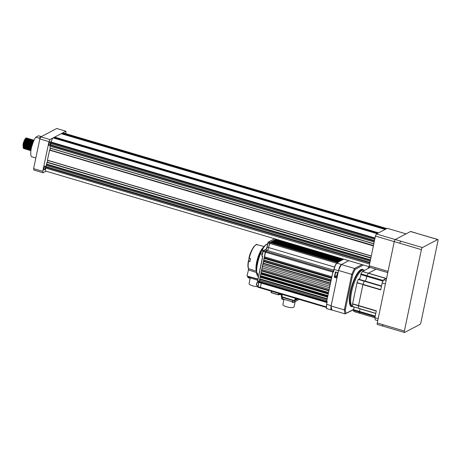 <?xml version="1.0" encoding="UTF-8"?>
<svg xmlns="http://www.w3.org/2000/svg" width="461" height="461" viewBox="0 0 461 461"><rect width="100%" height="100%" fill="white"/><g stroke="black" fill="none" stroke-linecap="round" stroke-linejoin="round"><path stroke-width="0.69" d="M25.286 146.742L25.995 145.278M26.404 144.212L26.899 142.524M26.865 138.231A5.544 1.608 -73.5 0 0 26.531 137.954A5.544 1.608 -73.5 0 0 23.05 144.276L23.154 147.699L24.156 148.69M26 146.512L26.911 144.362M26.986 138.179L26.577 138.006L25.372 139.147L24.128 141.896L23.344 145.209L23.344 147.837L24.226 148.765M24.324 148.742L24.652 148.575M24.767 148.488L25.159 148.108L24.733 148.373M25.303 147.935L25.781 147.243M25.966 146.932L26.675 145.48M27.078 144.414L27.579 142.726M27.562 138.427L26.444 138.559L23.984 144.552L23.834 147.9L24.836 148.891M26.68 146.713L27.591 144.564M27.666 138.381L27.257 138.208L26.052 139.349L24.151 144.598L24.024 148.039L24.906 148.966M25.003 148.943L25.332 148.776M25.447 148.69L25.839 148.309L25.413 148.575M25.977 148.137L26.461 147.445M26.646 147.134L27.349 145.682M27.758 144.616L28.259 142.927M28.236 138.623L27.124 138.761L24.663 144.748L24.514 148.102L25.511 149.093M27.355 146.909L28.265 144.766M28.346 138.582L27.937 138.409L26.732 139.55L24.831 144.8L24.698 148.24L25.585 149.168M25.683 149.145L26.006 148.978M26.127 148.886L26.513 148.511L26.093 148.776M26.657 148.338L27.141 147.647M27.326 147.336L28.029 145.883M28.438 144.817L28.934 143.129M28.916 138.824L27.804 138.963L25.338 144.95L25.194 148.298L26.191 149.295M28.035 147.111L28.945 144.967M29.02 138.784L28.611 138.611L27.406 139.746L26.162 142.495L25.378 145.814L25.378 148.436L26.26 149.37M26.358 149.341L26.686 149.18M26.807 149.087L27.193 148.707L26.767 148.972M27.337 148.54L27.816 147.848M28 147.537L28.709 146.079M29.118 145.013L29.613 143.325M29.383 138.807L28.478 139.164L26.018 145.152L25.868 148.5L26.871 149.491M28.715 147.313L29.625 145.169M29.7 138.986L29.291 138.813L28.086 139.948L26.185 145.203L26.058 148.638L26.94 149.566M27.038 149.543L27.366 149.376M27.481 149.289L27.873 148.909L27.447 149.174M28.017 148.742L28.496 148.044M28.68 147.733L29.389 146.281M29.792 145.215L30.293 143.527M30.063 139.009L29.158 139.36L26.698 145.353L26.548 148.701L27.551 149.692M29.389 147.514L30.299 145.365M30.38 139.182L29.971 139.015L28.766 140.15L26.865 145.399L26.738 148.84L27.62 149.767M27.718 149.744L28.04 149.577M28.161 149.491L28.547 149.11L28.127 149.376M28.691 148.938L29.176 148.246M29.36 147.935L29.873 146.926M30.472 145.417L30.973 143.728M30.737 139.21L29.838 139.562L27.372 145.555L27.228 148.903L28.225 149.894M30.069 147.716L30.662 146.419M31.054 139.383L30.651 139.21L29.446 140.351L28.196 143.1L27.412 146.414L27.412 149.041L28.294 149.969M28.398 149.946L28.72 149.779M28.841 149.692L29.227 149.312L28.807 149.577M29.371 149.139L29.775 148.569M30.034 148.137L30.547 147.128M31.152 145.618L31.648 143.93M31.63 139.625L30.512 139.764L28.052 145.751L27.902 149.105L28.905 150.096M30.028 149.093L30.547 148.286M30.749 147.912L31.659 145.768M31.734 139.585L31.325 139.412L30.121 140.553L28.876 143.302L28.092 146.615L28.092 149.243L28.974 150.171M29.072 150.148L29.4 149.981M29.516 149.888L29.907 149.514L29.481 149.779M30.051 149.341L30.53 148.649M30.714 148.338L31.423 146.886M31.826 145.82L32.328 144.132M32.31 139.827L31.192 139.965L28.732 145.953L28.582 149.301L29.585 150.298M30.559 149.491L31.129 148.649M32.414 139.787L32.005 139.614L30.801 140.749L28.899 146.004L28.772 149.439L29.654 150.372M29.752 150.344L30.08 150.182M30.196 150.09L30.587 149.71M30.726 149.543L31.135 148.966M32.985 140.029L31.872 140.167L29.412 146.154L29.262 149.502L30.259 150.493M33.094 139.988L32.685 139.816L31.481 140.951L29.579 146.206L29.452 149.641L30.334 150.568M30.432 150.545L30.754 150.378M33.665 140.23L32.552 140.363L30.086 146.356L29.942 149.704L30.899 150.782M33.768 140.184L33.359 140.017L32.155 141.152L30.91 143.901L30.126 147.215L30.126 149.842L30.737 150.759M34.033 140.173L33.227 140.565L30.766 146.558L30.91 150.661M34.016 140.219L32.835 141.354L31.59 144.103L30.806 147.416L30.939 150.459M33.584 141.152L31.446 146.754L31.21 148.805M33.146 142.201L31.521 147.364M26.928 138.346A5.544 1.608 -73.5 0 1 27.078 138.813M27.153 140.184A5.544 1.608 -73.5 0 1 27.038 141.337M27.199 140.985L27.303 139.925M27.211 138.675L27.049 138.271M27.464 142.443L27.787 140.467M27.81 141.642L27.977 140.127M27.885 138.876L27.729 138.473M28.144 142.645L28.467 140.668M28.484 141.838L28.657 140.328M28.824 142.847L29.141 140.87M29.164 142.04L29.337 140.524M29.337 140.098L29.308 139.631M29.498 143.048L29.821 141.072M29.844 142.242L30.011 140.726M30.017 140.398L29.988 139.833M30.178 143.25L30.501 141.268M30.524 142.443L30.691 140.928M30.697 140.599L30.662 140.035M30.858 143.446L31.175 141.469M31.198 141.078L31.175 140.225M31.198 142.645L31.371 141.129M31.377 140.801L31.319 140.063M31.532 143.648L31.855 141.671M31.878 141.279L31.855 140.426M31.878 142.841L32.051 141.331M32.057 140.997L32.022 140.438M31.959 140.081L31.797 139.677M32.212 143.849L32.535 141.873M32.558 141.481L32.535 140.622M32.558 143.043L32.725 141.527M32.731 141.199L32.673 140.461M32.633 140.282L32.477 139.879M33.238 141.683L33.215 140.824M33.411 141.4L33.353 140.663M33.313 140.484L33.157 140.081M35.825 158.048L35.382 157.916A11.087 3.215 106.5 0 1 35.111 157.783L31.723 156.78A11.087 3.215 -73.5 0 1 31.313 148.286A11.087 3.215 -73.5 0 1 35.808 137.217L38.551 135.776L41.329 136.6M43.893 168.432A2.034 0.588 -73.5 0 1 45.166 166.116A2.034 0.588 -73.5 0 1 45.293 167.695A2.034 0.588 -73.5 0 1 44.014 170.017A2.034 0.588 -73.5 0 1 43.893 168.432M48.999 143.976A2.034 0.588 -73.5 0 1 50.278 141.66A2.034 0.588 -73.5 0 1 50.399 143.238A2.034 0.588 -73.5 0 1 49.125 145.555A2.034 0.588 -73.5 0 1 48.999 143.976M46.918 162.364L370.828 258.125L370.471 259.837L46.555 164.076L47.08 162.145M46.008 166.698L369.924 262.453L370.177 261.231L46.267 165.476L46.008 166.698L45.72 168.098L369.595 264.026L45.72 168.098M51.154 142.069L375.029 237.997L51.154 142.069A3.694 1.072 -73.5 0 1 53.159 137.902L377.138 233.629M50.572 144.863L374.482 240.619L374.741 239.397L50.825 143.636L50.278 146.258L374.194 242.019L373.836 243.731L49.921 147.969L50.278 146.258M386.56 228.685L62.713 132.895A3.694 1.072 -73.5 0 1 63.03 132.843L386.802 228.558M378.602 232.863L54.686 137.101L61.18 133.696L385.096 229.451M386.053 228.956L62.137 133.194L61.515 133.794M385.603 229.186L61.693 133.431M378.089 233.128L54.179 137.372L53.557 137.972M377.645 233.364L53.735 137.603M369.422 266.786L45.91 171.146A3.694 1.072 -73.5 0 1 45.679 168.271M47.31 162.203L370.909 257.734M47.477 162.116L47.823 160.474M47.379 160.342L371.255 256.091L47.379 160.342L49.638 149.917M47.368 160.198L371.278 255.959L373.381 245.897L49.471 150.136M49.863 149.975L373.462 245.506M50.03 149.888L50.376 148.246M373.808 243.852L49.921 147.969M54.686 137.101L54.513 137.47M62.65 132.929L62.471 133.292M374.378 241.12L50.681 145.428M51.119 142.242L50.825 143.636M374.926 238.498L51.229 142.806M369.82 262.96L46.117 167.262M46.555 164.076L46.267 165.476M370.367 260.338L46.665 164.64M46.048 171.187L43.04 172.766L33.883 170.057L33.613 168.645L39.819 138.945L40.816 136.865L56.738 128.515L65.894 131.224L49.978 139.574L48.975 141.654L39.819 138.945M40.816 136.865L49.978 139.574M33.613 168.645L42.769 171.354L48.975 141.654M65.894 131.224L65.946 133.707M42.769 171.354L43.04 172.766M41.294 136.617A11.087 3.215 106.5 0 0 39.202 138.219L35.808 137.217M23.177 144.31L23.396 148.373M23.569 148.43L23.96 148.344M24.081 148.263L24.479 147.912M24.623 147.745L25.101 147.059M23.183 144.31L23.119 147.468M23.396 148.039L23.914 148.212M24.058 148.171L24.479 147.9M24.652 147.733L25.101 147.186M25.28 146.921L25.914 145.757M26.208 145.106L27.211 141.7M27.349 140.691L27.383 139.792M27.147 138.738L26.715 138.513M26.289 138.738L24.479 142.092L23.765 145.14L23.799 147.67M24.076 148.235L24.594 148.413M25.332 147.935L25.781 147.387M25.954 147.122L26.594 145.958M26.882 145.301L27.89 141.896M27.994 141.222L28.058 139.994M27.821 138.94L27.395 138.715M26.963 138.94L25.159 142.288L24.439 145.342L24.473 147.872M24.756 148.436L25.269 148.615M26.012 148.137L26.461 147.589M26.634 147.324L27.274 146.16M27.562 145.503L28.57 142.097M28.674 141.423L28.738 140.196M27.798 138.963L25.833 142.489L25.119 145.543L25.153 148.073M25.43 148.638L25.949 148.817M26.692 148.338L27.136 147.785M27.314 147.526L27.954 146.362M28.242 145.705L29.25 142.299M29.348 141.625L29.418 140.398M29.395 140.115L29.256 139.487M28.323 139.337L26.513 142.691L25.799 145.745L25.833 148.275M26.11 148.84L26.629 149.018M27.366 148.534L27.816 147.987M27.994 147.727L28.628 146.558M28.922 145.906L29.925 142.501M30.028 141.821L30.092 140.593M30.074 140.317L29.936 139.689M29.003 139.539L27.193 142.893L26.473 145.947L26.508 148.471M26.79 149.041L27.308 149.214M28.046 148.736L28.496 148.188M28.668 147.923L29.308 146.759M29.596 146.108L30.605 142.703M30.708 142.023L30.772 140.795M30.754 140.513L30.61 139.89M30.535 139.741L30.109 139.516M29.677 139.741L27.873 143.094L27.153 146.143L27.187 148.673M27.464 149.237L27.983 149.416M28.726 148.938L29.17 148.39M29.348 148.125L29.988 146.961M30.276 146.304L31.285 142.898M31.388 142.224L31.452 140.997M31.434 140.714L31.29 140.092M31.215 139.942L30.783 139.718M30.357 139.942L28.547 143.29L27.833 146.344L27.867 148.874M28.144 149.439L28.663 149.618M29.406 149.139L29.781 148.684M30.028 148.327L30.507 147.485M30.956 146.506L31.959 143.1M32.063 142.426L32.132 141.199M32.109 140.916L31.97 140.294M31.895 140.144L31.463 139.914M31.037 140.138L29.227 143.492L28.513 146.546L28.547 149.076M28.824 149.641L29.343 149.819M30.08 149.341L30.53 148.788M30.703 148.528L31.342 147.364M32.524 143.89L32.639 143.302M32.743 142.628L32.806 141.4M32.789 141.118L32.65 140.49M32.57 140.346L32.143 140.115M31.711 140.34L29.907 143.694L29.187 146.748L29.222 149.272M29.504 149.842L30.017 150.021M30.161 149.975L30.582 149.704M30.76 149.537L31.164 149.053M33.469 141.32L33.325 140.691M33.25 140.542L32.823 140.317M32.391 140.542L30.582 143.895L29.867 146.95L29.902 149.473M30.178 150.044L30.697 150.217M33.826 140.617L33.497 140.519M33.071 140.743L31.262 144.097L30.547 147.145L30.582 149.675M33.907 140.766L31.942 144.293L31.146 149.157M406.055 233.877L387.263 228.316L376.435 233.998L395.233 239.553M387.787 272.595L369.503 267.19L369.226 265.778L388.053 271.339M394.253 241.639L375.433 236.078L369.226 265.778M375.433 236.078L376.435 233.998M437.835 239.513A1.85 0.536 106.5 0 0 437.679 239.541L422.397 247.557A1.85 0.536 106.5 0 0 421.394 249.637L404.389 331.044A1.85 0.536 106.5 0 0 404.499 332.485A1.85 0.536 106.5 0 0 404.66 332.456L419.942 324.44A1.85 0.536 106.5 0 0 420.945 322.36L437.95 240.953A1.85 0.536 106.5 0 0 437.835 239.513L410.544 231.52L395.261 239.536L400.69 241.138L399.687 243.218L394.259 241.616L377.254 323.023L382.682 324.625L382.953 326.042M394.259 241.616A1.85 0.536 -73.5 0 1 395.261 239.536M410.544 231.52A1.85 0.536 -73.5 0 1 410.705 231.491L416.122 233.093M377.524 324.435A1.85 0.536 -73.5 0 1 377.363 324.463A1.85 0.536 -73.5 0 1 377.254 323.023M346.032 313.347L345.116 313.895A30.489 8.845 -73.5 0 1 344.344 309.884L331.119 305.971L338.535 270.469L351.76 274.381A30.489 8.845 -73.5 0 1 354.607 268.475L355.229 269.328A29.752 8.632 106.5 0 0 352.642 274.693L351.76 274.381L344.344 309.884L345.329 309.706A29.752 8.632 106.5 0 0 346.032 313.347L353.535 309.417M353.408 309.757L345.116 313.895L331.891 309.982A30.489 8.845 -73.5 0 1 331.119 305.971M362.006 264.591L354.607 268.475L341.376 264.562L348.775 260.684L341.48 264.51L337.072 263.208A5.544 1.608 106.5 0 0 334.064 269.449L333.539 271.978L332.871 272.013L333.464 271.702M352.815 306.582L352.625 306.53A19.034 5.52 -73.5 0 1 352.296 288.978A19.034 5.52 -73.5 0 1 361.954 270.348A19.034 5.52 -73.5 0 1 363.591 270.088L362.744 269.841A19.034 5.52 -73.5 0 0 361.107 270.1A19.034 5.52 -73.5 0 0 351.368 289.035A19.034 5.52 -73.5 0 0 351.956 306.346L352.625 306.542A19.034 5.52 -73.5 0 1 352.296 288.978A19.034 5.52 -73.5 0 1 361.954 270.348A19.034 5.52 -73.5 0 1 363.591 270.088L364.484 270.353M341.37 264.574A5.544 1.608 -73.5 0 0 338.541 270.457A30.489 8.845 -73.5 0 1 341.376 264.562M383.005 281.152L366.708 276.335A2.956 0.859 -73.5 0 1 366.155 279.112A2.956 0.859 -73.5 0 1 364.979 281.037A2.956 0.859 106.5 0 0 366.155 279.112A2.956 0.859 106.5 0 0 366.708 276.335L366.904 275.615A24.024 6.967 -73.5 0 1 368.316 273.269L376.09 269.155L387.782 272.624L376.118 269.178M358.75 308.34L358.56 308.282A24.024 6.967 -73.5 0 1 358.497 305.787L362.968 284.374A24.024 6.967 -73.5 0 1 364.219 281.187L364.467 280.887L381.524 285.953M360.012 313.347L359.949 313.324A24.024 6.967 -73.5 0 1 359.286 312.068L359.384 311.394A2.956 0.859 106.5 0 0 359.989 308.824A2.956 0.859 -73.5 0 1 359.384 311.394L375.231 316.079M386.145 280.467L383.708 279.746L386.226 278.427L368.42 273.16L376.043 269.161L370.108 267.409L376.055 269.155M352.688 306.669L358.56 308.282A24.024 6.967 -73.5 0 1 358.497 305.787L362.893 284.633L380.7 289.894L382.146 282.991L385.413 283.959M378.158 318.684L374.891 317.721L376.332 310.818L352.59 303.799L357.033 282.616A24.024 6.967 -73.5 0 1 358.283 279.429L358.566 279.164M374.891 317.721A28.086 8.148 -73.5 0 0 375.312 319.922L377.749 320.643M382.146 282.991A28.086 8.148 -73.5 0 1 383.708 279.746M359.044 279.285A2.956 0.859 106.5 0 0 360.22 277.361A2.956 0.859 106.5 0 0 360.773 274.583L360.969 273.863A24.024 6.967 -73.5 0 1 362.381 271.517L370.108 267.409M360.773 274.583L366.708 276.335L366.904 275.615A24.024 6.967 -73.5 0 1 368.316 273.269L362.484 271.408M356.958 282.875L362.968 284.374A24.024 6.967 -73.5 0 1 364.219 281.187L364.501 280.922M375.796 313.382L352.625 306.53A24.024 6.967 -73.5 0 1 352.561 304.03L352.59 303.799M354.077 311.59L354.013 311.573A24.024 6.967 -73.5 0 1 353.351 310.311L353.449 309.642A2.956 0.859 106.5 0 0 354.054 307.072M374.897 317.756L359.949 313.324A24.024 6.967 -73.5 0 1 359.286 312.068L359.384 311.394L353.449 309.642M283.97 299.316L282.875 304.548A5.728 1.487 11.8 0 0 287.33 306.98A5.728 1.487 11.8 0 0 293.743 307.274A5.728 1.487 11.8 0 0 294.089 306.893L295.207 301.557M281.538 298.181A1.481 0.386 11.8 0 0 281.452 298.279A1.481 0.386 11.8 0 0 282.386 298.849L292.528 301.846A1.481 0.386 11.8 0 0 294.395 301.978L298.204 299.984A1.481 0.386 11.8 0 0 298.296 299.886L298.44 299.195M292.528 301.846L292.816 300.486A1.481 0.386 11.8 0 0 294.677 300.618L297.771 298.999L294.677 300.618A1.481 0.386 -168.2 0 1 292.816 300.486L282.674 297.483A1.481 0.386 -168.2 0 1 281.734 296.919A1.481 0.386 -168.2 0 1 281.74 296.896A1.481 0.386 11.8 0 0 281.734 296.919A1.481 0.386 11.8 0 0 282.674 297.483L282.386 298.849M262.568 256.858L257.538 280.887L259.186 281.406L259.232 281.976L259.405 280.357L326.901 300.307L326.722 301.932L327.177 301.719M261.007 279.159L259.405 280.357M327.229 298.74L259.733 278.784L260.062 277.211L327.558 297.166L327.229 298.74M261.018 275.828A24.024 6.967 106.5 0 0 261.001 276.272L260.062 277.211M327.886 295.593L260.39 275.638L260.719 274.065L328.215 294.02L327.886 295.593M261.289 272.566L261.283 272.601A24.024 6.967 106.5 0 0 261.197 273.408L260.719 274.065M328.543 292.447L261.047 272.497L261.375 270.924L328.872 290.874L328.543 292.447M261.75 269.362A24.024 6.967 106.5 0 0 261.571 270.457L261.375 270.924M262.038 267.772A24.024 6.967 106.5 0 1 262.361 266.204L329.857 286.16A24.024 6.967 -73.5 0 0 329.534 287.727L329.2 289.306L261.704 269.351L262.032 267.778L329.529 287.733L262.032 267.778M329.857 286.16L330.185 284.587L262.689 264.631L262.361 266.204M330.191 284.558L262.689 264.631M263.018 263.058L263.346 261.491L330.842 281.44L330.514 283.014L263.018 263.058L263.024 263.398A24.024 6.967 106.5 0 0 262.724 264.614M263.957 259.998L263.917 260.188A24.024 6.967 106.5 0 0 263.652 261.093L263.346 261.491M331.171 279.873L263.675 259.918L264.003 258.344L331.499 278.3L331.171 279.873M264.954 256.956A24.024 6.967 106.5 0 0 264.666 257.803L264.003 258.344M332.796 272.076L331.828 276.727L264.332 256.771L265.3 252.127L265.703 251.291L267.242 250.484L265.703 251.291L333.199 271.247L332.796 272.076L265.3 252.127M333.603 271.033L333.199 271.247M274.6 238.758L268.279 242.071L267.881 242.82L268.193 242.186L267 247.044L268.642 247.569A2.587 0.749 -73.5 0 1 267.242 250.484A2.587 0.749 106.5 0 0 268.642 247.569L269.927 242.515L269.529 243.345L268.002 242.895L267.121 247.119A2.587 0.749 -73.5 0 1 266.101 249.66L265.421 249.879M337.054 263.162L337.809 262.263L270.313 242.313L269.927 242.509L276.191 239.224M338.38 261.963L270.884 242.008L271.46 241.708L338.95 261.664L338.38 261.963M270.791 242.451L270.884 242.008M339.527 261.364L272.03 241.408L272.601 241.109L340.097 261.064L339.527 261.364M271.938 241.852L272.03 241.408M340.673 260.759L273.177 240.809L273.748 240.509L341.244 260.459L340.673 260.759M273.085 241.253L273.177 240.809M274.013 240.584A24.024 6.967 106.5 0 1 274.289 240.354L341.63 260.263M341.82 260.16L274.324 240.204L274.894 239.904L342.39 259.86L341.82 260.16M342.385 259.883A24.024 6.967 -73.5 0 1 342.961 259.566L343.537 259.261L276.041 239.305L275.471 239.611L342.961 259.56M275.465 239.611A24.024 6.967 106.5 0 0 274.917 239.91M276.462 239.305L343.652 259.197M259.249 281.988L326.676 301.892M326.405 307.464L260.373 287.941L261.214 283.14A2.587 0.749 106.5 0 0 261.306 282.593A2.587 0.749 -73.5 0 1 261.214 283.14L260.379 287.941L326.4 307.429M296.671 298.67L293.98 300.382L294.717 300.566L297.731 298.987L294.7 300.578L294.395 301.978M292.873 300.197L292.816 300.486L282.674 297.483L282.731 297.195M337.325 263.024L337.435 262.482L337.763 262.603M337.314 263.024L337.44 262.459L343.687 259.18M327.039 301.598L326.688 301.31L332.871 272.013M331.885 309.976A5.544 1.608 -73.5 0 1 331.517 310.005A5.544 1.608 -73.5 0 1 331.119 305.983M335.839 276.041A2.772 0.807 -73.5 0 1 335.239 276.721L334.317 277.199L336.928 278.156L331.177 305.689L326.768 304.387A5.544 1.608 106.5 0 0 327.108 308.703C326.44 309.158 326.29 307.694 326.647 304.318L327.183 301.805M333.205 272.065L333.96 269.368A5.359 1.556 106.5 0 1 336.864 263.329L336.951 263.219C335.694 264.159 334.692 266.216 333.948 269.38L338.478 270.751L338.011 272.682L335.412 271.961L334.317 277.199M258.794 282.046L259.191 281.798L258.892 282.149A2.587 0.749 -73.5 0 1 258.84 282.443L257.999 287.243L260.327 287.9M259.088 282.04L259.814 281.78M333.787 270.158L264.868 249.781A2.587 0.749 -73.5 0 0 264.977 249.706L266.101 249.66M334.594 267.069L268.642 247.569L269.529 243.345L336.882 263.254M326.682 301.356L259.186 281.406L265.703 251.291L263.329 250.588L261.981 255.964L262.28 256.235A0.553 0.513 -117.7 0 1 262.678 256.91L257.659 280.956L257.705 281.533L259.18 281.942M249.459 278.104A1.089 0.421 -114 0 1 249.413 278.127A1.176 1.118 85.8 0 1 249.176 278.104A1.176 0.386 -83.2 0 1 249.101 278.11A1.176 0.386 -83.2 0 1 249.096 278.104A1.089 0.962 -18.4 0 1 249.032 278.092A1.089 0.962 161.6 0 1 248.975 278.069L249.003 278.075M248.508 277.626L249.908 277.977M249.856 278.035L249.868 278.029A1.181 1.181 0 0 1 249.101 278.11M260.482 252.905L260.874 251.522M257.129 275.108L257.474 275.678M260.644 253.417A16.999 4.933 106.5 0 0 256.783 273.004L257.347 273.119M261.946 250.358L262.661 250.375A16.815 4.881 106.5 0 0 262.58 250.53L262.666 250.329M262.689 250.559A16.999 4.933 106.5 0 1 262.885 250.173L261.963 250.006L261.387 250.6C260.206 252.184 259.825 252.974 260.252 252.968L260.822 252.374M256.783 273.004L256.356 270.878L256.552 272.693A16.803 4.875 -73.5 0 1 260.644 252.772M256.783 273.54L256.869 274.353L256.777 273.54M249.124 258.12L248.467 261.208L249.902 261.681M255.578 245.154A12.81 3.717 106.5 0 0 249.003 257.981L250.554 258.558A13.231 3.838 106.5 0 0 249.897 261.704L248.502 261.047M249.003 257.981L249.205 258.148A13.179 3.821 106.5 0 1 257.077 244.705L264.136 246.514M248.283 269.8L248.537 268.654A13.179 3.821 106.5 0 1 248.548 261.289L248.346 261.128M248.335 261.185A12.81 3.717 106.5 0 0 248.346 268.244L248.335 268.463A0.369 0.328 -19 0 0 248.537 268.654L256.356 271.241A13.484 3.913 -73.5 0 1 257.618 258.431A13.484 3.913 -73.5 0 1 263.554 247.229M258.506 276.266L257.25 275.684M256.961 273.592L257.094 274.618A16.999 4.933 106.5 0 0 257.745 276.001L258.264 276.197M257.428 273.194A16.999 4.933 106.5 0 0 257.739 274.808L257.094 274.618M247.655 276.998L257.67 280.271M250.237 278.069L249.073 283.648A5.728 1.487 11.8 0 0 251.908 285.601A5.728 1.487 11.8 0 0 257.82 286.684M257.307 273.194A1.291 0.375 106.5 0 0 257.422 274.018A1.291 0.375 106.5 0 0 257.463 274.024L257.422 274.018M337.804 273.967L337.458 275.632M338.04 272.837L336.311 272.324A1.85 0.536 106.5 0 0 335.153 274.433A1.85 0.536 106.5 0 0 335.262 275.868L337.043 276.398A1.85 0.536 -73.5 0 1 336.933 274.958A1.85 0.536 -73.5 0 1 338.04 272.849M292.637 302.37A1.844 0.536 -73.5 0 1 292.545 302.37A1.792 1.665 -32.3 0 0 292.752 302.428A1.844 0.536 106.5 0 0 292.764 302.433A1.844 0.536 106.5 0 0 292.839 302.433M291.922 301.794L292.516 302.266L293.778 302.376L293.934 302.059M282.864 299.483A1.844 0.536 -73.5 0 1 282.789 299.483A1.844 0.536 -73.5 0 1 282.777 299.477A1.792 1.665 -32.3 0 1 282.576 299.42A1.844 0.536 106.5 0 0 282.628 299.425M281.953 298.849L282.547 299.316L283.913 299.339M297.316 300.445L297.627 300.324M271.183 292.597L278.352 294.85L279.084 294.452L279.28 293.53M62.713 132.895L386.623 228.65M47.016 162.157L370.875 257.901M47.057 162.139L370.88 257.872L47.068 162.134M49.569 149.929L373.427 245.673M373.439 245.632L49.627 149.906L373.433 245.644M53.159 137.902L377.069 233.664M437.679 239.541L415.972 233.122M422.397 247.557L400.69 241.138M421.394 249.637L399.687 243.218M404.389 331.044L382.682 324.625M368.253 268.377L368.633 266.556M352.642 274.693L345.329 309.706M363.441 265.017L355.229 269.328M352.63 306.565A19.402 5.63 -73.5 0 1 350.493 290.718A19.402 5.63 -73.5 0 1 360.842 269.65A19.402 5.63 -73.5 0 1 363.452 270.048M386.053 278.513L362.381 271.517M357.033 282.616L380.757 289.629M360.969 273.863L383.339 280.472M381.454 286.281L358.283 279.429M376.285 311.042L352.561 304.03M375.093 316.742L353.351 310.311M354.013 311.573L374.891 317.744M298.204 299.984L298.371 299.172M327.126 299.229L260.799 279.625M327.673 296.607L260.782 276.831M261.001 276.272L327.794 296.02M328.255 293.818L260.978 273.926M261.197 273.408L328.37 293.271M261.283 272.601L328.537 292.481M261.571 270.457L328.975 290.384M263.024 263.398L330.445 283.331M330.86 281.343L263.473 261.422M263.652 261.093L330.935 280.985M263.917 260.188L331.131 280.058M331.58 277.908L264.505 258.079M264.666 257.803L331.643 277.603M274.67 238.775L268.4 242.06L337.423 262.465M327.01 302.589L258.73 282.357A2.772 0.807 -73.5 0 0 258.782 282.086M258.725 282.386L257.958 286.667L326.365 306.888M294.7 300.578L293.991 300.526L294.717 300.566L297.333 298.866M296.4 299.356A0.553 0.513 62.3 0 0 296.59 299.056L297.091 298.797M295.57 299.932L295.063 299.581L295.334 298.279M281.4 296.596L293.98 300.514M281.319 296.325L281.953 296.826L282.443 294.464M333.453 271.76L332.992 272.002M333.43 271.892L333.954 269.397M337.873 262.735L337.072 263.208L337.994 262.724M337.55 262.54L337.464 262.949M327.143 301.661L326.647 304.318L327.189 301.707M326.653 304.335A5.359 1.556 106.5 0 0 326.665 308.202M337.112 277.274L335.239 276.721M265.386 249.747L264.666 249.885M262.678 256.91L262.563 256.84A0.369 0.34 -117.7 0 0 262.309 256.379L262.28 256.235M262.107 256.316A0.369 0.34 62.3 0 1 261.865 255.907M265.3 252.121L262.81 251.349L261.86 255.89L262.816 251.366M263.122 250.709L262.81 251.349L263.208 250.6L264.868 249.781L263.122 250.709M260.373 287.941L257.999 287.243L257.837 286.592L257.918 287.013M267.005 247.061A2.772 0.807 -73.5 0 1 265.991 249.66M265.409 249.735L265.945 249.695L267 247.044L267.887 242.838M257.543 280.899L257.618 281.302M262.292 256.379L262.574 256.829L257.538 280.887L257.705 281.533L326.722 301.932M267.645 243.973A16.999 4.933 106.5 0 0 266.821 244.238A16.999 4.933 106.5 0 0 266.792 244.255A16.999 4.933 106.5 0 0 262.246 249.983L262.188 250.242M247.263 276.07A0.369 0.34 62.3 0 1 247.056 275.707M262.044 250.248L261.963 250.006A16.803 4.875 -73.5 0 1 264.384 246.209L262.626 248.37A13.68 3.97 106.5 0 0 256.253 269.921L256.368 270.976M257.613 274.52A16.815 4.881 106.5 0 1 257.359 273.206L256.84 273.021M267.645 243.95L266.579 244.261L264.384 246.209A16.803 4.875 -73.5 0 1 266.487 244.336M249.234 258.154L248.577 261.278M248.346 268.244A0.369 0.328 -19 0 0 248.335 268.463C247.805 266.798 247.799 264.366 248.323 261.151M257.924 279.049L247.292 276.099A0.369 0.369 0 0 1 247.038 275.672L248.496 269.904L256.616 272.584M257.146 274.364L257.572 274.491M247.292 276.099L257.872 279.297L247.292 276.099M248.508 276.467L248.289 277.499M256.518 272.359L256.506 273.264M256.552 272.699A1.014 0.294 106.5 0 0 256.616 273.494A1.014 0.294 106.5 0 0 256.702 273.477M261.243 250.922L260.742 252.242M256.656 284.12A1.85 0.536 106.5 0 0 256.765 285.561L256.477 284.016L257.814 282.017A1.85 0.536 106.5 0 0 256.656 284.12M257.054 282.535A1.573 0.455 106.5 0 0 256.495 283.999M256.489 284.039A1.573 0.455 106.5 0 0 256.414 284.708M261.888 250.398A1.85 0.536 106.5 0 0 260.943 252.236A1.85 0.536 106.5 0 0 261.001 253.919L260.719 253.659L261.675 250.432L262.05 250.369A1.85 0.536 106.5 0 0 261.888 250.398M261.289 250.893A1.573 0.455 106.5 0 0 260.649 253.066M337.222 276.364A1.85 0.536 -73.5 0 1 337.043 276.398L337.417 276.335M337.343 276.191A1.573 0.455 -73.5 0 1 337.279 274.987A1.573 0.455 -73.5 0 1 337.919 273.413M278.853 293.403L278.369 294.844L279.084 294.452A1.481 0.386 -168.2 0 1 280.951 294.585L281.59 294.775M281.06 294.055L280.962 294.729L281.562 294.902L280.962 294.729A1.665 0.432 -168.2 0 0 279.055 294.521M278.876 294.579L280.962 294.729M278.34 294.838L271.368 292.764L271.391 291.196L271.12 292.435M271.506 291.231L271.42 292.66L278.34 294.706L278.628 293.34M49.932 148.114L373.808 243.863M31.388 140.432L31.308 140M32.748 140.83L32.662 140.403M33.428 141.031L33.342 140.605M23.154 147.699L23.073 147.272M26.444 138.559L26.139 138.876M23.834 147.9L23.747 147.468M27.124 138.761L26.819 139.078M24.514 148.102L24.427 147.67M25.194 148.304L25.107 147.872M28.478 139.164L28.173 139.476M25.868 148.5L25.787 148.073M29.158 139.36L28.853 139.677M26.548 148.701L26.461 148.275M29.838 139.562L29.533 139.879M27.228 148.903L27.141 148.471M30.512 139.764L30.207 140.081M27.902 149.105L27.821 148.673M31.192 139.965L30.887 140.277M28.582 149.306L28.496 148.874M31.872 140.167L31.567 140.478M29.262 149.502L29.176 149.076M32.547 140.363L32.247 140.68M29.942 149.704L29.856 149.278M33.227 140.565L32.921 140.882M30.616 149.906L30.535 149.473M382.786 326.065L377.363 324.463M404.499 332.485L382.791 326.065M368.293 268.36L368.667 266.562M387.782 272.612L370.154 267.397M381.529 285.929L358.531 279.13M358.623 308.421L375.773 313.492M354.042 311.59L359.978 313.347M281.74 296.896L281.452 298.279M281.7 294.245L281.25 296.4L281.965 296.97M331.517 310.005L327.108 308.703M258.949 281.821L257.837 286.592M248.491 277.747A1.181 1.181 0 0 0 249.032 278.092A1.181 1.181 0 0 0 249.044 278.092M260.69 252.495L260.252 253.008M249.113 258.114L248.467 261.208M248.98 258.004C250.882 248.312 257.209 242.849 257.077 244.705M257.566 275.868L256.869 274.364M257.613 274.635L257.33 273.177M247.586 277.067L247.759 276.243M257.278 273.684L256.46 273.361L256.518 272.336M260.955 252.737L260.77 251.879L261.531 250.79M257.981 285.918L256.765 285.561M258.736 282.288L257.814 282.017M262.2 254.27L261.001 253.919M263.098 250.68L262.05 250.369M291.922 301.99A1.85 1.85 0 0 0 292.614 302.387M292.764 302.433A1.85 1.85 0 0 0 293.778 302.376M282.789 299.483A1.85 1.85 0 0 0 283.809 299.425M281.948 299.039A1.85 1.85 0 0 0 282.639 299.443"/></g></svg>

